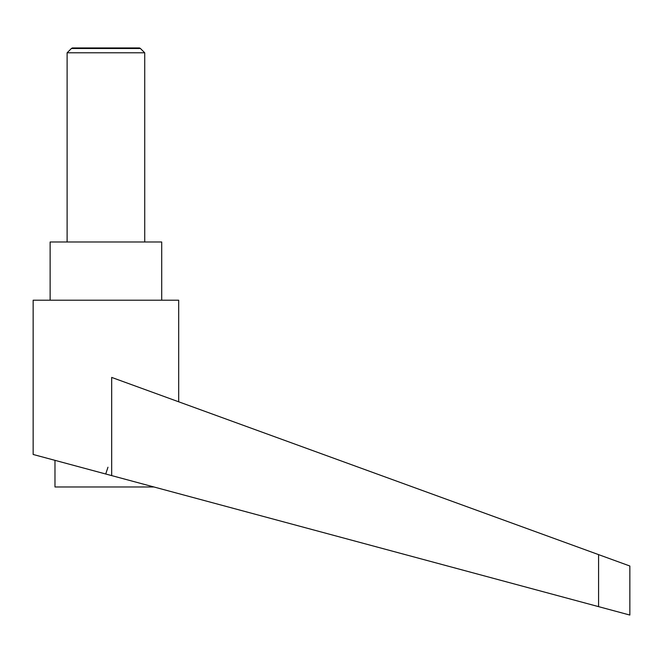 <?xml version="1.0" encoding="UTF-8"?>
<svg xmlns="http://www.w3.org/2000/svg" width="663" height="663" viewBox="0 0 663 663"><rect width="100%" height="100%" fill="white"/><g stroke="black" fill="none" stroke-linecap="round" stroke-linejoin="round"><path stroke-width="0.99" d="M144.725 241.987L144.725 52.791L140.423 48.49L71.413 48.49L67.112 52.791L67.112 241.987M71.413 48.49L72.358 47.943L139.479 47.943L140.423 48.49M105.914 474.053L111.682 475.611L111.682 377.413L598.581 554.624L598.581 606.645L629.85 615.057L33.15 454.47L33.15 300.206L178.687 300.206L178.687 401.795M105.914 473.432L107.97 467.224L105.914 473.432M50.131 300.206L50.131 241.987L161.706 241.987L161.706 300.206M153.924 486.974L54.979 486.974L54.979 460.346M598.581 554.624L629.85 566.011L629.85 615.057M67.112 52.791L144.725 52.791"/></g></svg>
